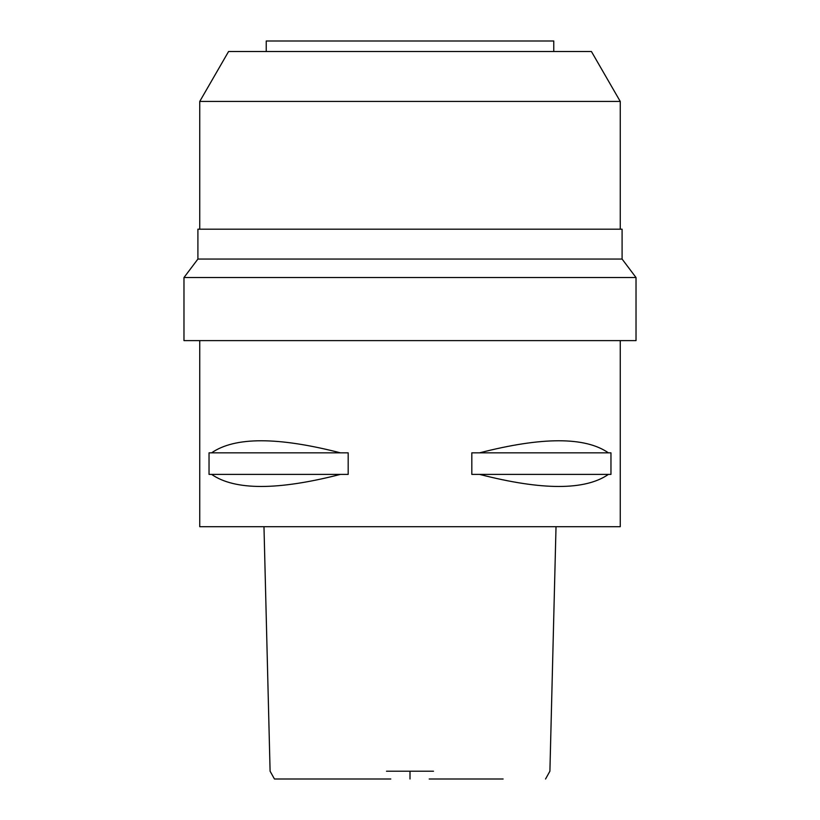 <?xml version="1.0" encoding="UTF-8"?>
<svg xmlns="http://www.w3.org/2000/svg" width="820" height="820" viewBox="0 0 820 820"><rect width="100%" height="100%" fill="white"/><g stroke="black" fill="none" stroke-linecap="round" stroke-linejoin="round"><path stroke-width="1.23" d="M390.802 779L274.454 779L270.098 771.22L263.978 526.696M503.121 779L429.198 779M386.497 771.22L433.503 771.22M199.742 340.618L199.742 526.696L620.258 526.696L620.258 340.618M211.591 474.39L209.038 474.39L209.038 452.835L211.591 452.835C234.817 436.742 277.755 436.742 340.423 452.835L348.182 452.835L348.182 474.39L340.423 474.39C277.755 490.493 234.817 490.493 211.591 474.39L340.423 474.39M479.577 474.39L471.818 474.39L471.818 452.835L479.577 452.835C542.245 436.742 585.183 436.742 608.409 452.835L610.961 452.835L610.961 474.39L608.409 474.39C585.183 490.493 542.245 490.493 479.577 474.39L608.409 474.39M183.977 340.618L636.023 340.618L636.023 277.539L183.977 277.539L183.977 340.618M183.977 277.539L197.907 259.058L622.093 259.058L636.023 277.539M622.093 259.058L622.093 229.18L197.907 229.18L197.907 259.058M620.258 229.18L620.258 101.444L199.742 101.444L199.742 229.18M620.258 101.444L591.425 51.516L228.575 51.516L199.742 101.444M553.766 51.516L553.766 41L266.233 41L266.233 51.516M608.409 452.835L479.577 452.835M340.423 452.835L211.591 452.835M410 771.22L410 779M545.546 779L549.902 771.22L556.021 526.696"/></g></svg>
